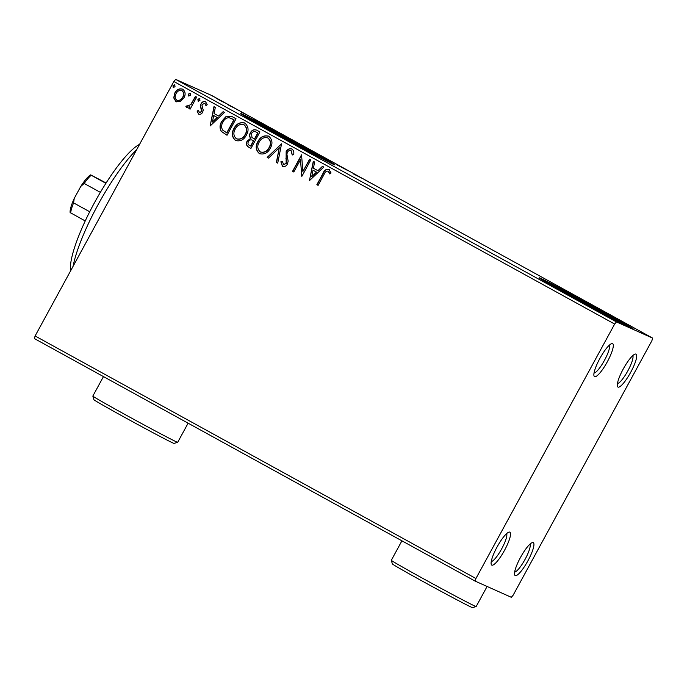 <?xml version="1.0" encoding="UTF-8"?>
<svg xmlns="http://www.w3.org/2000/svg" width="687" height="687" viewBox="0 0 687 687"><rect width="100%" height="100%" fill="white"/><g stroke="black" fill="none" stroke-linecap="round" stroke-linejoin="round"><path stroke-width="1.03" d="M509.806 532.142A18.789 4.062 118.8 0 0 508.861 532.142A18.789 4.062 118.8 0 0 497.251 546.672A18.789 4.062 118.8 0 0 491.196 564.25A18.789 4.062 118.8 0 0 491.823 565.126A18.789 4.062 118.8 0 0 504.541 550.296A18.789 4.062 118.8 0 0 509.806 532.142M533.215 542.61A18.789 4.062 118.8 0 0 532.262 542.618A18.789 4.062 118.8 0 0 520.66 557.14A18.789 4.062 118.8 0 0 514.597 574.718A18.789 4.062 118.8 0 0 515.233 575.594A18.789 4.062 118.8 0 0 527.942 560.764A18.789 4.062 118.8 0 0 533.215 542.61M635.99 354.106A18.789 4.062 118.8 0 0 635.037 354.114A18.789 4.062 118.8 0 0 623.435 368.644A18.789 4.062 118.8 0 0 617.373 386.214A18.789 4.062 118.8 0 0 617.999 387.099A18.789 4.062 118.8 0 0 630.718 372.268A18.789 4.062 118.8 0 0 635.99 354.106M612.581 343.637A18.789 4.062 118.8 0 0 611.636 343.646A18.789 4.062 118.8 0 0 600.026 358.167A18.789 4.062 118.8 0 0 593.972 375.746A18.789 4.062 118.8 0 0 594.598 376.622A18.789 4.062 118.8 0 0 607.317 361.8A18.789 4.062 118.8 0 0 612.581 343.637M615.415 320.176A35.32 0.618 28.6 0 0 616.308 320.589A35.32 0.618 28.6 0 0 617.106 320.872A35.32 0.618 28.6 0 0 589.764 305.268A35.32 0.618 28.6 0 0 555.877 287.338A35.32 0.618 28.6 0 0 555.079 287.054A35.32 0.618 28.6 0 0 556.582 288.093M316.947 155.94A35.32 0.618 28.6 0 0 317.841 156.361A35.32 0.618 28.6 0 0 318.639 156.645A35.32 0.618 28.6 0 0 291.297 141.033A35.32 0.618 28.6 0 0 257.41 123.11A35.32 0.618 28.6 0 0 256.612 122.827A35.32 0.618 28.6 0 0 258.114 123.866M333.805 164.528A53.68 0.936 28.6 0 0 335.016 164.957A53.68 0.936 28.6 0 0 293.461 141.239A53.68 0.936 28.6 0 0 241.961 113.999A53.68 0.936 28.6 0 0 240.751 113.561A53.68 0.936 28.6 0 0 282.305 137.28A53.68 0.936 28.6 0 0 333.805 164.528M332.912 164.116A53.68 0.936 28.6 0 0 288.076 138.911A53.68 0.936 28.6 0 0 242.597 114.875M632.263 328.755A53.68 0.936 28.6 0 0 633.483 329.193A53.68 0.936 28.6 0 0 591.928 305.475A53.68 0.936 28.6 0 0 540.429 278.226A53.68 0.936 28.6 0 0 539.218 277.797A53.68 0.936 28.6 0 0 580.773 301.516A53.68 0.936 28.6 0 0 632.263 328.755M631.379 328.352A53.68 0.936 28.6 0 0 586.543 303.139A53.68 0.936 28.6 0 0 541.064 279.111M513.155 595.182L651.894 340.709L652.65 338.116L616.479 321.928L614.659 324.049L475.919 578.523L475.164 581.125L511.334 597.304L513.155 595.182M475.164 581.125L34.35 338.562L35.106 335.969L475.919 578.523M180.389 101.504L175.966 101.667L173.725 97.855L174.859 92.908C176.688 89.473 179.324 88.228 182.768 89.19C185.438 91.586 185.825 94.488 183.927 97.898L180.389 101.504M176.353 101.856L173.725 97.855M196.671 97.116L190.101 109.173L188.865 108.486L189.827 106.717L186.598 107.516L185.885 106.588L187.173 105.626L187.603 106.15L190.78 104.518L195.434 96.438L196.671 97.116M186.718 107.576L185.885 106.588M206.126 105.592L204.906 103.299L202.339 104.407L202.004 105.712L203.24 110.152L202.631 112.23C201.686 114.008 200.329 114.635 198.552 114.094L197.1 111.071L198.388 110.427L199.573 112.702L201.574 111.698L200.458 105.875L201.068 103.789C202.115 101.839 203.61 101.161 205.576 101.736L207.225 104.767L205.911 105.497L204.932 103.308M199.282 112.574L201.36 111.603M198.758 114.197L197.1 111.071M232.292 116.713L236.027 118.774L227.028 135.262L221.094 131.226C219.505 127.937 219.72 124.648 221.755 121.367L225.765 116.781L232.292 116.713M259.926 131.921L250.935 148.418L248.66 147.164C246.281 145.696 245.791 143.652 247.183 141.041L250.609 138.362C249.355 136.584 249.278 134.712 250.369 132.746C251.871 130.032 253.984 129.173 256.715 130.152L259.926 131.921M281.558 143.823L277.72 163.154L276.372 162.415L279.283 147.748L268.557 158.113L267.209 157.375L281.558 143.823L267.209 157.375M309.579 159.247L310.816 159.925L301.825 176.422L300.494 159.693L293.787 171.999L292.55 171.321L301.541 154.824L302.89 171.518L309.579 159.247M324.084 174.404L318.098 185.378L316.862 184.691L322.942 173.553C324.075 170.29 326.102 168.899 329.03 169.397L331.022 172.969L329.708 173.888L328.137 171.106C326.153 171.072 324.814 172.179 324.084 174.404M614.659 324.049L173.845 81.495L35.106 335.969M313.495 161.402L309.451 180.612L313.289 161.282L314.637 162.029L313.401 168.221L317.918 170.702L322.452 166.323L323.8 167.07L309.451 180.612M283.379 164.622L286.144 163.429L286.153 151.604C287.527 149.148 289.467 148.28 291.984 149.01C293.641 150.427 294.191 152.291 293.632 154.601L292.173 154.884L291.168 150.754C289.528 150.221 288.274 150.736 287.381 152.308L286.9 154.154L288.154 161.179L287.415 164.038C286.273 166.185 284.616 166.941 282.443 166.306L280.863 161.806L282.383 161.325L283.637 164.734M282.666 166.409L280.863 161.806M270.3 148.255C267.827 153.012 264.203 154.807 259.428 153.639C255.736 150.29 255.22 146.254 257.9 141.539C260.39 136.782 264.014 135.021 268.789 136.249C272.413 139.59 272.919 143.592 270.3 148.255M259.841 153.845L259.643 153.733C255.942 150.384 255.435 146.348 258.106 141.634L257.9 141.539M268.299 136.009L268.789 136.249M246.401 135.107C243.928 139.865 240.304 141.659 235.529 140.492C231.828 137.134 231.321 133.098 233.992 128.383C236.483 123.634 240.115 121.865 244.89 123.102C248.514 126.442 249.02 130.444 246.401 135.107M235.942 140.698L235.744 140.586C232.043 137.228 231.536 133.192 234.207 128.478L233.992 128.383M244.4 122.861L244.89 123.102M214.189 106.751L210.136 125.97L213.975 106.64L215.323 107.378L214.095 113.578L218.603 116.06L223.138 111.68L224.486 112.419L210.136 125.97M199.951 100.431L198.174 101.238L197.89 99.297L199.668 98.49L199.951 100.431M190.471 95.218L188.693 96.025L188.41 94.085L190.187 93.277L190.471 95.218M175.022 86.717L173.236 87.524L172.961 85.583L174.738 84.776L175.022 86.717M222.416 101.667L215.512 97.777L222.416 101.667M235.409 108.58L228.41 105.008L235.409 108.58M241.214 112.058L246.427 114.677L241.214 112.058M271.03 128.186L263.061 123.986L271.013 128.211M298.665 143.385L289.888 138.851L298.665 143.385M320.305 155.296L311.22 150.676L320.168 155.545M348.326 170.711L336.561 164.622L348.266 170.814M364.591 179.788L370.241 182.811L364.591 179.788M652.65 338.116L211.836 95.553L175.666 79.374L616.479 321.928M353.668 174.034L362.538 178.534L353.668 174.034M330.593 160.947L324.118 157.718L330.576 160.973M311.658 150.728L299.274 143.918L311.975 150.839M287.759 137.572L275.375 130.762L288.076 137.692M254.353 119.392L263.224 123.892L254.353 119.392M239.067 110.616L238.32 110.238M237.728 109.911L237.006 109.482M229.587 105.403L228.84 105.025M228.247 104.699L227.517 104.287M214.129 96.901L213.391 96.515M212.79 96.197L212.068 95.785M173.845 81.495L175.666 79.374M353.985 173.991L357.438 175.889L353.891 174.155M310.387 150.11L300.202 144.588M300.511 144.596L310.627 150.23M292.791 140.543L291.005 139.547M291.133 139.53L292.808 140.509M293.1 140.552L291.709 139.762M291.838 139.744L293.117 140.509M286.488 136.953L276.303 131.44M276.612 131.44L286.728 137.082M270.171 128.091L263.954 124.639M264.297 124.665L270.189 128.065M254.671 119.34L258.123 121.247L254.585 119.504M223.318 102.14L216.534 98.464M216.757 98.456L223.481 102.226M318.107 185.361L316.862 184.691M317.076 184.786L323.148 173.656C324.29 170.385 326.316 169.002 329.245 169.491M329.923 173.991L328.798 171.776M329.013 171.87L328.12 171.097M322.65 166.434L317.918 170.702M311.726 176.696L316.681 172.205L313.014 170.204L311.726 176.696L316.467 172.102L313.014 170.204M301.773 176.37L300.494 159.693M293.796 171.982L292.55 171.321M292.765 171.415L301.748 154.936M309.785 159.358L302.89 171.518M292.379 154.979L291.073 150.711M281.077 161.9L282.383 161.488M283.594 164.717L286.144 163.429M286.35 163.523L286.556 160.887M286.771 160.981L285.929 158.405M286.135 158.499L286.153 151.604M286.367 151.707C287.741 149.242 289.682 148.375 292.198 149.105M277.72 163.137L276.372 162.415M276.586 162.51L279.283 147.748M268.565 158.096L267.423 157.469M258.106 141.634C260.596 136.876 264.229 135.116 269.003 136.344M260.51 152.016C264.366 152.952 267.286 151.501 269.278 147.679C271.382 143.961 270.996 140.749 268.119 138.061L267.655 137.838M260.725 152.128L260.296 151.921C264.151 152.858 267.08 151.406 269.064 147.585C271.167 143.866 270.781 140.655 267.913 137.967L267.767 137.881M268.119 138.061L267.913 137.967C264.057 136.953 261.129 138.37 259.128 142.218C257.015 145.962 257.402 149.191 260.296 151.921M250.944 148.401L248.874 147.258C246.496 145.79 245.998 143.746 247.397 141.136L247.183 141.041M247.397 141.136L250.609 138.362M250.815 138.456C249.57 136.679 249.484 134.807 250.583 132.84L250.369 132.746M250.583 132.84C252.077 130.126 254.199 129.268 256.921 130.247M256.569 132.248L256.354 132.153C254.405 131.045 252.816 131.466 251.605 133.433L251.94 137.443L254.637 139.16L257.977 133.029L255.865 131.904M253.082 140.509L252.868 140.406C251.021 139.375 249.544 139.805 248.436 141.694C247.595 143.24 247.895 144.459 249.338 145.335L250.832 146.142L253.709 140.852L252.378 140.165M253.709 140.852L252.481 140.208M250.618 146.039L253.503 140.758M257.977 133.029L255.968 131.947M254.422 139.066L257.762 132.935M234.207 128.478C236.697 123.729 240.33 121.96 245.104 123.196M236.611 138.868C240.467 139.796 243.387 138.353 245.379 134.532C247.483 130.805 247.097 127.602 244.22 124.905L243.756 124.682M236.826 138.972L236.397 138.765C240.252 139.701 243.172 138.259 245.165 134.437C247.268 130.71 246.882 127.507 244.005 124.811L243.859 124.733M244.22 124.905L244.005 124.811C240.149 123.797 237.23 125.214 235.229 129.07C233.116 132.806 233.503 136.043 236.397 138.765M227.036 135.245L221.094 131.226M221.308 131.32C219.711 128.031 219.934 124.742 221.961 121.462L221.755 121.367M221.961 121.462L225.929 116.91L231.622 116.378M226.719 132.892L233.863 119.778L229.003 117.649C226.238 117.915 224.237 119.383 222.983 122.054C221.308 124.742 221.188 127.396 222.597 130.023L226.933 132.986L234.078 119.873L231.072 118.31M223.335 111.792L218.603 116.06M212.412 122.046L217.367 117.554L213.7 115.553L212.412 122.046L217.152 117.46L213.7 115.553M197.315 111.165L198.406 110.624M201.574 111.698L201.66 110.349M201.875 110.444L200.458 105.875M200.673 105.97L201.068 103.789M201.282 103.883C202.321 101.934 203.824 101.255 205.791 101.839M198.38 101.332L197.89 99.297M198.105 99.392L199.883 98.585M190.11 109.156L188.865 108.486M189.071 108.58L189.827 106.717M186.091 106.683L187.276 105.807M190.78 104.518L187.603 106.15M190.986 104.613L195.64 96.549M188.908 96.12L188.41 94.085M188.624 94.179L190.402 93.372M173.931 97.949L174.859 92.908M175.073 93.003C176.903 89.568 179.539 88.331 182.982 89.284M176.988 100.285C179.59 100.886 181.566 99.89 182.905 97.296C184.348 94.78 184.107 92.599 182.184 90.77L181.815 90.598M177.117 100.345L176.782 100.19C179.376 100.791 181.351 99.795 182.69 97.202C184.142 94.686 183.901 92.505 181.969 90.675L181.918 90.641M182.184 90.77L181.969 90.675C179.393 90.023 177.435 90.993 176.104 93.578C174.653 96.103 174.876 98.31 176.782 100.19M173.45 87.618L172.961 85.583M173.176 85.677L174.953 84.87M609.403 345.114A16.102 3.487 -61.2 0 1 604.345 360.546A16.102 3.487 -61.2 0 1 594.015 373.075M632.804 355.583A16.102 3.487 -61.2 0 1 627.755 371.014A16.102 3.487 -61.2 0 1 617.424 383.544M530.029 544.087A16.102 3.487 -61.2 0 1 524.98 559.519A16.102 3.487 -61.2 0 1 514.649 572.048M506.628 533.619A16.102 3.487 -61.2 0 1 501.57 549.05A16.102 3.487 -61.2 0 1 491.239 561.58M136.679 149.663A80.525 17.424 118.8 0 0 73.097 266.281M70.598 270.858A75.158 16.265 -61.2 0 1 94.42 202.82A75.158 16.265 -61.2 0 1 139.59 144.322M85.231 220.956L70.126 212.558A22.551 4.878 -61.2 0 1 74.222 198.449L80.8 186.383A22.551 4.878 -61.2 0 1 90.684 174.859L106.116 182.991M74.222 198.449L73.595 202.888A24.157 5.23 118.8 0 0 70.675 212.944M89.714 211.759L73.595 202.888M100.362 192.36L84.183 183.463L80.8 186.383M90.684 174.859L91.225 175.245A24.157 5.23 118.8 0 0 84.183 183.463M105.91 183.326L91.225 175.245M476.134 606.552L472.493 607.626A45.634 0.799 -151.4 0 1 471.48 607.248A45.634 0.799 -151.4 0 1 428.053 584.276A45.634 0.799 -151.4 0 1 392.38 563.941L391.307 560.309A48.313 0.842 28.6 0 0 429.083 581.837A48.313 0.842 28.6 0 0 475.061 606.157A48.313 0.842 28.6 0 0 476.134 606.552A48.313 0.842 28.6 0 0 476.151 606.544L487.1 586.458M401.921 540.824L391.315 560.291A48.313 0.842 28.6 0 0 391.307 560.309M177.667 442.325L174.026 443.39A45.634 0.799 -151.4 0 1 173.012 443.021A45.634 0.799 -151.4 0 1 129.585 420.049A45.634 0.799 -151.4 0 1 93.913 399.714L92.839 396.073A48.313 0.842 28.6 0 0 92.839 396.073A48.313 0.842 28.6 0 0 130.616 417.602A48.313 0.842 28.6 0 0 176.593 441.921A48.313 0.842 28.6 0 0 177.667 442.325A48.313 0.842 28.6 0 0 177.684 442.316L188.118 423.175M92.848 396.055L103.462 376.588"/></g></svg>
